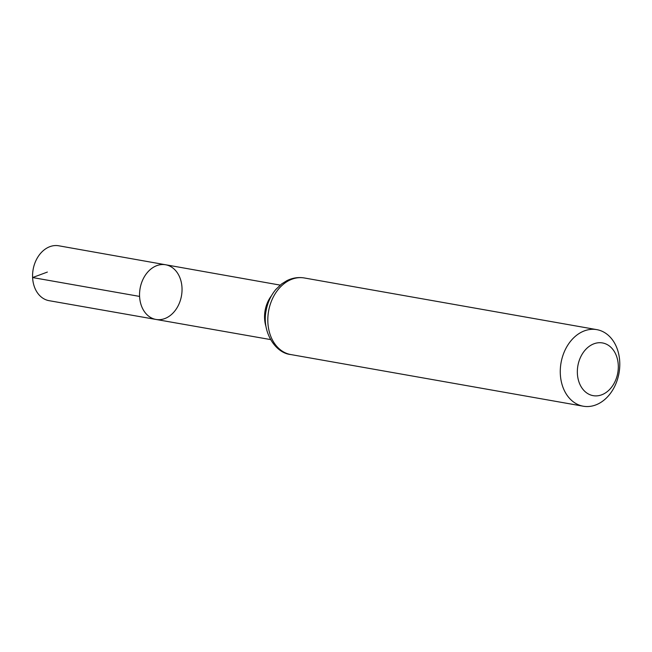 <?xml version="1.0" encoding="UTF-8"?>
<svg xmlns="http://www.w3.org/2000/svg" width="652" height="652" viewBox="0 0 652 652"><rect width="100%" height="100%" fill="white"/><g stroke="black" fill="none" stroke-linecap="round" stroke-linejoin="round"><path stroke-width="0.98" d="M139.585 296.415A27.767 21.019 -80 0 1 165.641 264.769A27.767 21.019 100 0 0 140.099 288.453A27.767 21.019 100 0 0 155.983 319.447A27.767 21.019 -80 0 1 139.585 296.415L32.6 277.548L47.368 272.071M577.379 373.457A26.765 20.261 -80 0 1 606.979 344.476A26.765 20.261 -80 0 1 609.131 389.969A26.765 20.261 -80 0 1 577.379 373.457M560.321 373.955A38.884 29.438 -80 0 1 596.792 329.635A38.884 29.438 -80 0 1 619.017 373.042A38.884 29.438 -80 0 1 583.271 406.212A38.884 29.438 -80 0 1 560.321 373.955M182.006 287.801A27.767 21.019 100 0 0 165.641 264.769L58.753 245.788A27.865 21.092 100 0 0 33.122 269.553A27.865 21.092 100 0 0 49.063 300.67L155.983 319.447A27.767 21.019 100 0 0 182.006 287.801M271.493 295.706A27.645 20.929 100 0 0 264.59 318.461A27.645 20.929 100 0 0 266.024 326.652M304.337 277.972A38.884 29.438 100 0 0 267.866 322.3A38.884 29.438 100 0 0 290.816 354.558C275.47 353.213 261.582 331.966 266.155 310.45C267.654 302.438 270.865 295.462 275.804 289.512L281.542 284.003L286.888 280.653C292.536 277.866 298.347 276.97 304.337 277.972L596.792 329.635M280.173 285.111L165.641 264.769M270.556 339.578L155.983 319.447M583.271 406.212L290.816 354.558"/></g></svg>
